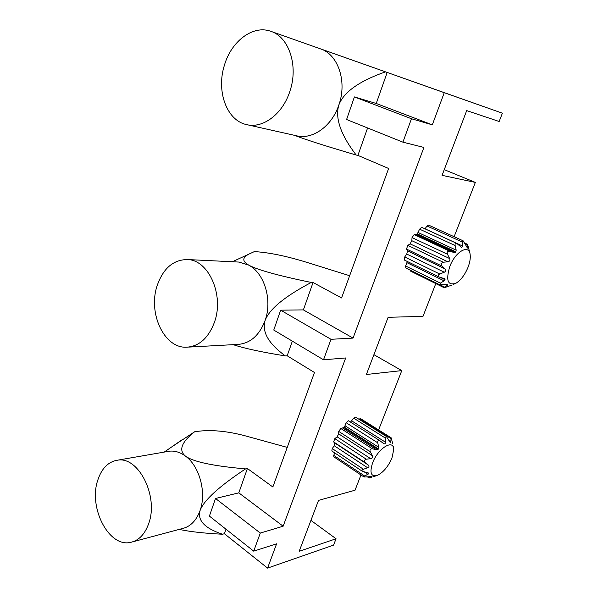 <?xml version="1.0" encoding="UTF-8"?>
<svg xmlns="http://www.w3.org/2000/svg" width="598" height="598" viewBox="0 0 598 598"><rect width="100%" height="100%" fill="white"/><g stroke="black" fill="none" stroke-linecap="round" stroke-linejoin="round"><path stroke-width="0.9" d="M233.22 344.665C244.268 348.372 261.655 352.125 285.373 355.922L287.182 355.788L314.466 372.494L272.852 486.989L247.4 468.503L238.804 492.857L283.146 526.21L260.302 533.057L253.702 551.147L209.405 516.096L215.504 498.478L260.302 533.057M349.643 275.715L306.983 262.41C287.339 256.325 270.416 252.76 256.213 251.721L254.359 251.601L248.977 254.083C242.16 257.603 242.1 261.296 248.798 265.161C264.443 273.219 272.539 300.076 265.123 320.453C261.715 331.793 268.472 343.618 285.373 355.922M378.594 429.932L401.781 370.603L366.38 374.498L388.132 317.284L422.973 316.402L435.793 283.601M237.085 261.976L238.946 262.066L248.798 265.161C257.454 269.87 278.279 275.641 311.266 282.465L313.046 282.51L303.38 309.899L353.052 338.094L330.993 339.298L323.518 359.794L345.674 357.963L283.146 526.21M353.052 338.094L423.907 147.437L402.917 142.167L411.461 118.748L354.405 96.928L346.593 119.518L402.917 142.167M247.191 124.735L296.331 135.739C312.216 140.044 331.778 126.477 338.849 104.986C343.641 92.152 359.189 81.104 385.486 71.85L387.19 72.448L376.232 103.476L432.309 124.84L411.461 118.748M432.309 124.84L444.254 92.69L502.395 113.201L499.158 121.491L466.694 110.608L442.086 175.349L475.35 182.405L444.247 169.66M454.121 236.703L475.35 182.405M360.983 474.984L355.025 490.225L318.525 500.391L299.164 551.319L336.054 538.761L310.923 520.387M253.702 551.147L276.605 543.806L267.575 568.1L333.572 545.114L336.054 538.761M334.23 445.734L334.783 443.006L333.602 441.892L334.835 438.64L366.268 459.197L364.219 460.482L364.974 462.501L368.211 464.982C369.392 466.119 369.198 467.045 367.613 467.756L363.449 469.266C361.94 469.923 361.618 470.626 362.5 471.381L331.823 450.982L332.234 448.575L334.23 445.734L367.613 467.756M368.136 476.89L369.557 477.839L372.046 476.584L364.018 477.01L333.819 456.82L333.744 455.377L334.693 452.888M359.024 419.303L360.557 418.637L391.152 437.788L392.789 443.88M350.518 422.091L353.732 418.174L355.533 417.112L386.375 436.45L390.165 442.475L390.778 441.72L391.152 437.788M379.648 440.554L348.417 420.768L346.145 422.719L344.986 425.754L378.698 447.289L377.749 442.812C377.525 440.726 378.235 440.016 379.88 440.681L383.595 443.559C384.791 444.172 385.404 443.709 385.433 442.176L385.254 437.998L386.375 436.45M334.835 438.64L337.115 436.832L338.715 433.879L338.73 431.412L340.808 428.489L343.783 427.555L344.986 425.754M456.73 243.386L421.665 227.307L419.602 229.161L417.038 234.453L414.182 234.633L412.022 237.608L411.835 240.702L410.123 243.872L407.851 245.382L406.461 249.052L441.743 265.975L441.003 263.643L443.2 262.23L447.857 261.782C449.756 261.371 450.354 260.294 449.651 258.545L447.506 254.262C446.728 252.012 447.461 250.996 449.711 251.205L453.964 252.491L455.571 252.386L456.192 250.158L455.13 245.531C454.854 243.692 455.384 242.975 456.73 243.386L461.559 247.415L462.807 246.122L462.441 242.13L463.106 240.792L467.501 248.035L467.591 244.373L469.445 251.324M404.554 260.085L404.697 256.983L406.775 254.075L407.485 250.846L406.461 249.052M407.163 261.408L406.894 262.642L444.127 280.866L445.084 279.744L444.307 278.616L439.067 276.994C437.654 275.984 437.885 274.998 439.777 274.034L444.292 272.21C446.011 271.357 446.265 270.259 445.062 268.906L441.743 265.975M440.15 284.895L444.703 287.145L447.311 285.373L447.603 284.543L439.747 284.768L405.788 267.994L405.623 265.998L406.894 262.642M410.198 270.176L410.587 271.133L444.217 287.765L452.006 285.059M424.999 228.832L427.032 225.992L428.587 225.095L463.106 240.792M467.928 267.53C464.84 274.848 460.938 280.036 456.214 283.093C447.782 286.098 445.645 280.559 449.816 266.461C455.399 251.377 469.31 243.73 470.178 254.823C470.581 258.426 469.834 262.664 467.928 267.53M439.747 284.768L440.39 283.123L444.127 280.866M444.703 287.145L444.217 287.765M417.038 234.453L455.571 252.386M417.501 233.982L456.035 251.9M442.684 278.1L445.017 279.236M440.255 277.39L445.084 279.744M466.724 247.034L467.748 247.505M344.239 427.062L378.519 449.008L378.698 447.289M378.519 449.008L376.493 449.748L372.397 448.806C370.237 448.739 369.527 449.733 370.282 451.796L372.352 455.683C373.032 457.268 372.472 458.27 370.678 458.688L366.268 459.197M391.937 458.09L393.723 449.644C393.895 438.551 378.026 448.141 372.621 462.815C369.392 472.913 371.022 477.099 377.502 475.365C383.378 472.33 388.184 466.567 391.937 458.09M367.336 472.622L368.839 473.623L367.501 472.659L362.5 471.381M368.839 473.623L364.713 476.045L364.018 477.01M369.557 477.839L371.612 477.294M368.099 472.839L368.727 473.25M343.783 427.555L378.063 449.524M388.879 440.532L390.778 441.72M323.518 359.794L273.764 330.051L280.641 310.175L330.993 339.298M311.266 282.465C284.738 296.444 269.354 309.106 265.123 320.453C259.173 335.799 249.837 343.798 237.122 344.448L188.662 347.094M303.38 309.899L280.641 310.175M287.182 355.788L292.347 341.159M187.869 259.569C208.717 260.25 224.168 295.001 214.622 321.731C208.567 338.072 199.067 346.571 186.128 347.229C163.972 348.014 147.975 313.053 157.042 285.971C163.157 268.263 173.435 259.457 187.869 259.569L238.946 262.066M313.046 282.51L341.563 297.954L388.618 168.479L357.91 155.398L367.591 127.965M502.395 113.201L320.483 48.849C338.162 54.425 347.303 81.687 338.849 104.986C334.91 118.075 340.681 134.752 356.169 155.024L357.91 155.398M387.19 72.448L444.254 92.69M385.486 71.85L270.916 31.35C289.111 37.024 298.589 66.131 289.91 91.202C282.652 114.293 262.559 128.989 246.294 124.541C226.575 120.28 216.11 90.963 224.437 65.167C231.314 41.225 253.051 24.6 270.916 31.35M294.59 135.35C305.107 139.483 325.633 146.047 356.169 155.024M376.232 103.476L354.405 96.928M225.977 529.208L224.385 533.715L267.575 568.1M287.242 447.394L246.361 436.136C227.532 431.023 210.9 429.476 196.473 431.494L194.589 431.786C181.418 442.228 178.391 450.346 185.507 456.154C193.229 461.805 213.247 466.051 245.569 468.892C219.047 486.458 203.896 500.302 200.121 510.408C197.153 520.327 204.628 528.273 222.538 534.246L224.385 533.715M245.569 468.892L247.4 468.503M238.804 492.857L215.504 498.478M222.538 534.246C205.092 533.326 191.315 531.846 181.209 529.813L179.108 529.424M171.768 446.885L194.589 431.786M401.781 370.603L373.914 354.681M167.134 451.587L169.481 451.176C174.937 450.63 180.275 452.29 185.507 456.154C199.455 466.096 206.684 492.438 200.121 510.408C196.316 520.753 190.269 526.838 181.986 528.654L133.167 541.691M148.797 523.287C158.739 496.101 138.422 456.281 117.724 460.161C108.313 461.626 101.645 468.346 97.728 480.314C88.332 507.455 108.664 547.551 130.469 542.408C138.848 540.599 144.955 534.223 148.797 523.287M407.851 245.382L443.2 262.23M410.123 243.872L447.857 261.782M411.835 240.702L449.651 258.545M412.022 237.608L447.506 254.262M414.182 234.633L449.711 251.205M416.073 234.835L453.964 252.491M418.301 232.592L456.192 250.158M404.697 256.983L439.777 274.034M406.775 254.075L444.292 272.21M407.485 250.846L445.062 268.906M405.623 265.998L440.39 283.123M445.547 284.506L447.311 285.373M465.072 243.752L467.546 244.874M427.032 225.992L462.441 242.13M425.021 228.795L462.807 246.122M419.602 229.161L455.13 245.531M333.602 441.892L364.974 462.501M364.302 471.949L368.032 474.431M332.234 448.575L363.449 469.266M334.783 443.006L368.211 464.982M333.744 455.377L364.713 476.045M371.156 476.524L371.724 476.905M342.796 428.123L376.493 449.748M340.808 428.489L372.397 448.806M338.73 431.412L370.282 451.796M338.715 433.879L372.352 455.683M337.115 436.832L370.678 458.688M346.145 422.719L377.749 442.812M351.796 420.925L385.433 442.176M353.732 418.174L385.254 437.998M359.518 418.914L390.86 438.551M454.42 283.945L453.127 284.558M439.067 276.994L404.338 260.025M467.591 244.373L464.728 243.065M393.521 448.066L393.282 446.168M376.007 475.844L373.212 476.741M367.538 476.957L369.153 478.041M348.417 420.768L379.88 440.681M232.368 261.745L248.977 254.083M164.226 452.088L182.943 439.171M117.724 460.161L169.481 451.176"/></g></svg>
